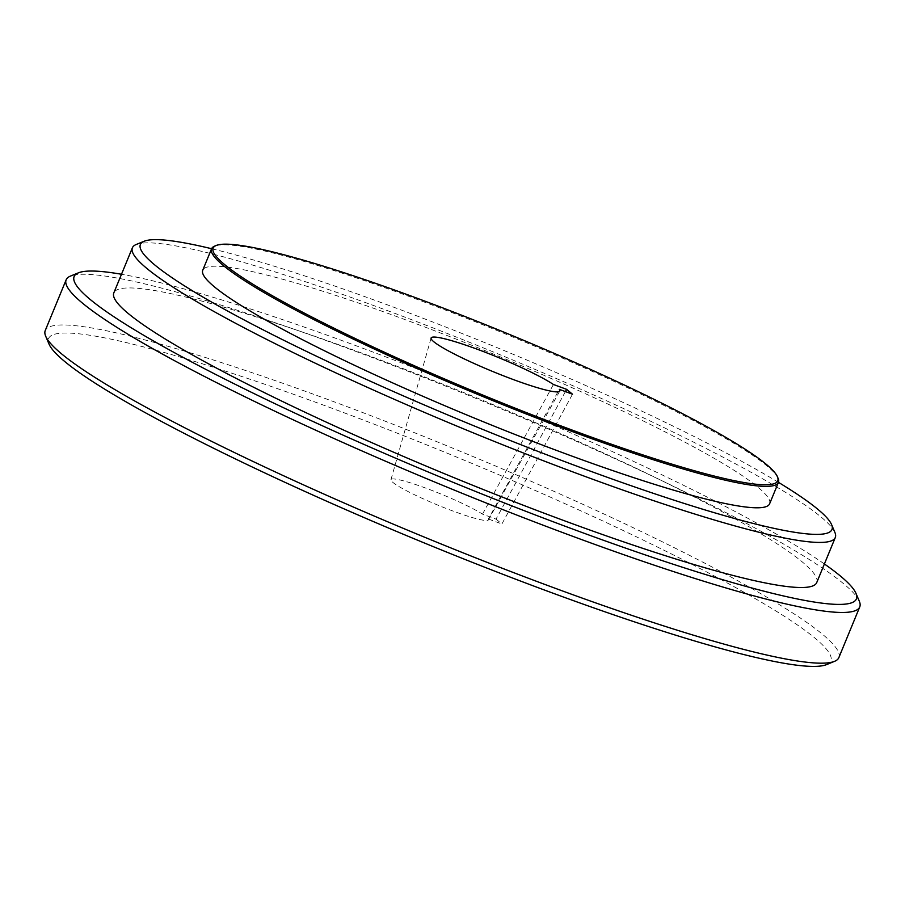 <?xml version="1.0" encoding="UTF-8"?>
<svg xmlns="http://www.w3.org/2000/svg" width="905" height="905" viewBox="0 0 905 905"><rect width="100%" height="100%" fill="white"/><g stroke="black" fill="none" stroke-linecap="round" stroke-linejoin="round"><path stroke-width="0.68" stroke-dasharray="4.53 3.39" d="M565.41 391.594L496.031 519.119L482.501 514.131A52.728 5.713 22.4 0 0 405.01 481.256A52.728 5.713 22.4 0 0 390.949 479.684A52.728 5.713 22.4 0 0 420.463 497.558A52.728 5.713 22.4 0 0 474.435 518.169A52.728 5.713 22.4 0 0 488.44 519.866A52.728 5.713 22.4 0 0 488.361 518.984L559.313 389.342M482.501 514.131L553.441 384.489M496.031 519.119L501.902 523.972L572.503 394.207M488.361 518.984L501.902 523.972M769.601 503.825A306.557 33.236 22.4 0 0 599.789 400.293A306.557 33.236 22.4 0 0 284.362 279.724A306.557 33.236 22.4 0 0 202.754 270.188M778.119 478.372A306.557 33.236 22.4 0 0 594.257 372.294A306.557 33.236 22.4 0 0 293.186 258.31A306.557 33.236 22.4 0 0 214.643 246.126M816.729 582.582A380.134 41.211 22.4 0 0 606.158 454.186A380.134 41.211 22.4 0 0 215.028 304.691A380.134 41.211 22.4 0 0 113.826 292.869M834.919 532.479A380.134 41.211 22.4 0 0 606.927 400.949A380.134 41.211 22.4 0 0 233.603 259.611A380.134 41.211 22.4 0 0 136.214 244.497M778.458 482.354A374.003 40.544 22.4 0 0 239.961 256.126A374.003 40.544 22.4 0 0 211.6 248.717M824.398 563.973A423.054 45.872 22.4 0 0 186.769 289.679A423.054 45.872 22.4 0 0 121.496 274.26M859.32 601.237A429.185 46.528 22.4 0 0 601.904 452.738A429.185 46.528 22.4 0 0 180.412 293.163A429.185 46.528 22.4 0 0 70.454 276.093M826.616 664.587A423.054 45.872 22.4 0 0 615.875 527.061A423.054 45.872 22.4 0 0 161.214 351.66A423.054 45.872 22.4 0 0 49.028 344.092M838.845 657.63A429.185 46.528 22.4 0 0 601.112 512.671A429.185 46.528 22.4 0 0 159.506 343.877A429.185 46.528 22.4 0 0 45.25 330.529M390.949 479.684L431.097 338.04M488.44 519.866L559.765 391.073"/><path stroke-width="1.36" d="M449.661 340.11A69.583 7.545 22.4 0 0 431.097 338.04A69.583 7.545 22.4 0 0 470.046 361.627A69.583 7.545 22.4 0 0 541.281 388.822A69.583 7.545 22.4 0 0 559.765 391.073A69.583 7.545 22.4 0 0 559.313 389.342L572.503 394.207L566.632 389.354L553.441 384.489A69.583 7.545 22.4 0 0 449.661 340.11M565.41 391.594L566.632 389.354M216.238 245.47L214.643 246.126A306.557 33.236 22.4 0 0 211.578 248.773L202.754 270.188A306.557 33.236 22.4 0 0 372.566 373.731A306.557 33.236 22.4 0 0 687.992 494.288A306.557 33.236 22.4 0 0 769.601 503.825L778.436 482.422A306.557 33.236 22.4 0 0 778.119 478.372L777.452 476.788A305.336 33.1 22.4 0 0 594.325 371.141A305.336 33.1 22.4 0 0 294.464 257.62A305.336 33.1 22.4 0 0 216.238 245.47A305.336 33.1 22.4 0 0 368.335 344.737A305.336 33.1 22.4 0 0 696.477 471.324A305.336 33.1 22.4 0 0 777.452 476.788M211.578 248.773A306.557 33.236 22.4 0 0 381.39 352.317A306.557 33.236 22.4 0 0 696.816 472.874A306.557 33.236 22.4 0 0 778.436 482.422M211.6 248.717A374.003 40.544 22.4 0 0 144.144 241.25L136.214 244.497A380.134 41.211 22.4 0 0 132.402 247.789L113.826 292.869A380.134 41.211 22.4 0 0 324.386 421.266A380.134 41.211 22.4 0 0 715.527 570.761A380.134 41.211 22.4 0 0 816.729 582.582L835.304 537.502A380.134 41.211 22.4 0 0 834.919 532.479L831.582 524.595A374.003 40.544 22.4 0 0 778.458 482.354M132.402 247.789A380.134 41.211 22.4 0 0 342.972 376.186A380.134 41.211 22.4 0 0 734.102 525.681A380.134 41.211 22.4 0 0 835.304 537.502M144.144 241.25A374.003 40.544 22.4 0 0 330.449 362.837A374.003 40.544 22.4 0 0 732.394 517.898A374.003 40.544 22.4 0 0 831.582 524.595M121.496 274.26A423.054 45.872 22.4 0 0 78.384 272.846A423.054 45.872 22.4 0 0 289.125 410.384A423.054 45.872 22.4 0 0 743.786 585.773A423.054 45.872 22.4 0 0 855.972 593.352A423.054 45.872 22.4 0 0 824.398 563.973M78.384 272.846L70.454 276.093A429.185 46.528 22.4 0 0 66.156 279.815A429.185 46.528 22.4 0 0 303.888 424.773A429.185 46.528 22.4 0 0 745.494 593.556A429.185 46.528 22.4 0 0 859.75 606.904A429.185 46.528 22.4 0 0 859.32 601.237L855.972 593.352M66.156 279.815L45.25 330.529A429.185 46.528 22.4 0 0 45.68 336.196L49.028 344.092A423.054 45.872 22.4 0 0 302.768 490.465A423.054 45.872 22.4 0 0 718.231 647.765A423.054 45.872 22.4 0 0 826.616 664.587L834.546 661.34A429.185 46.528 22.4 0 0 838.845 657.63L859.75 606.904M45.68 336.196A429.185 46.528 22.4 0 0 303.096 484.695A429.185 46.528 22.4 0 0 724.588 644.269A429.185 46.528 22.4 0 0 834.546 661.34"/></g></svg>
